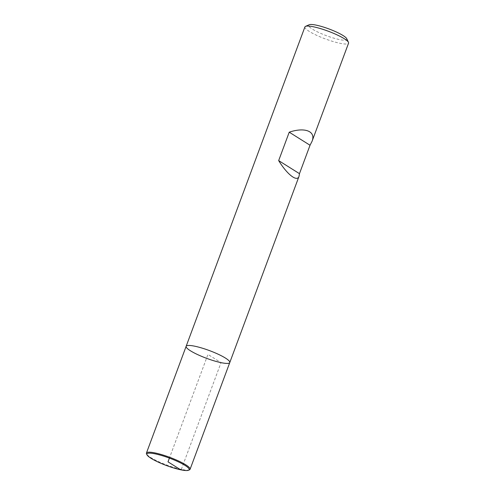 <?xml version="1.0" encoding="UTF-8"?>
<svg xmlns="http://www.w3.org/2000/svg" width="495" height="495" viewBox="0 0 495 495"><rect width="100%" height="100%" fill="white"/><g stroke="black" fill="none" stroke-linecap="round" stroke-linejoin="round"><path stroke-width="0.37" stroke-dasharray="2.48 1.86" d="M304.92 26.928A23.284 4.121 -159.6 0 0 316.299 35.151A23.284 4.121 -159.6 0 0 339.818 43.251A23.284 4.121 -159.6 0 0 348.56 43.158M346.729 38.703A20.345 3.601 20.4 0 1 339.174 39.507A20.345 3.601 20.4 0 1 317.14 31.723A20.345 3.601 20.4 0 1 309.208 24.75M189.467 469.848A23.284 4.121 20.4 0 1 166.827 465.034A23.284 4.121 20.4 0 1 146.539 453.884M229.779 362.55A23.284 4.121 20.4 0 1 206.52 358.3A23.284 4.121 20.4 0 1 186.139 346.321M181.343 469.378L221.036 362.643L207.956 354.432L169.401 458.104"/><path stroke-width="0.74" d="M312.054 141.304L348.56 43.158A23.284 4.121 -159.6 0 0 348.461 42.329A23.284 4.121 -159.6 0 0 328.173 31.179A23.284 4.121 -159.6 0 0 305.533 26.365A23.284 4.121 -159.6 0 0 304.92 26.928L186.139 346.321A23.284 4.121 -159.6 0 0 197.517 354.544A23.284 4.121 -159.6 0 0 221.036 362.643A23.284 4.121 -159.6 0 0 229.779 362.55A23.284 4.121 -159.6 0 0 209.391 350.571A23.284 4.121 -159.6 0 0 186.139 346.321A23.284 4.121 20.4 0 1 194.875 346.228A23.284 4.121 20.4 0 1 218.394 354.321A23.284 4.121 20.4 0 1 229.779 362.55L299.029 176.331L299.469 173.658L310.031 145.245L312.054 141.304C316.088 131.317 304.957 126.875 289.228 132.19L278.666 160.603C287.218 174.568 297.149 182.24 299.029 176.331M305.533 26.365L309.208 24.75A20.345 3.601 20.4 0 1 329.002 28.957A20.345 3.601 20.4 0 1 346.729 38.703L348.461 42.329M310.031 145.245L289.228 132.19M299.469 173.658L278.666 160.603M146.972 454.787L146.539 453.884A23.284 4.121 20.4 0 1 146.44 453.055A23.284 4.121 20.4 0 1 155.183 452.962A23.284 4.121 20.4 0 1 178.701 461.055A23.284 4.121 20.4 0 1 190.08 469.285A23.284 4.121 20.4 0 1 189.467 469.848L188.546 470.25A22.547 3.991 20.4 0 1 166.617 465.591A22.547 3.991 20.4 0 1 146.972 454.787A22.547 3.991 20.4 0 1 155.343 453.896A22.547 3.991 20.4 0 1 179.759 462.522A22.547 3.991 20.4 0 1 188.546 470.25M169.401 458.104L168.009 461.847L180.675 469.798L181.343 469.378M190.08 469.285L229.779 362.55M146.44 453.055L186.139 346.321"/></g></svg>
